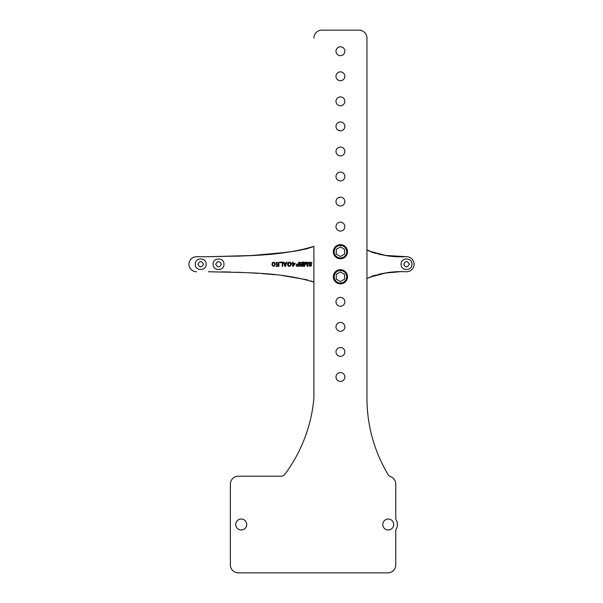 <?xml version="1.0" encoding="UTF-8"?>
<svg xmlns="http://www.w3.org/2000/svg" width="603" height="603" viewBox="0 0 603 603"><rect width="100%" height="100%" fill="white"/><g stroke="black" fill="none" stroke-linecap="round" stroke-linejoin="round"><path stroke-width="0.9" d="M310.809 247.577L313.899 246.333L307.44 248.594L294.746 251.217L275.006 253.727L251.526 255.521L208.472 256.712M367.619 250.275L369.164 251.074L366.941 249.876L366.941 38.087L366.941 398.025A149.077 149.077 0 0 0 388.347 474.998A3.339 3.339 0 0 0 390.209 476.46A7.937 7.937 0 0 1 395.756 484.028L395.756 518.271A3.339 3.339 0 0 0 396.201 519.937A9.188 9.188 0 0 1 396.201 529.102A3.339 3.339 0 0 0 395.756 530.768L395.756 564.913A7.937 7.937 0 0 1 387.827 572.85L238.306 572.85A7.937 7.937 0 0 1 230.376 564.913L230.376 484.126A7.937 7.937 0 0 1 238.306 476.189L280.923 476.189A5.012 5.012 0 0 0 284.94 474.177A149.077 149.077 0 0 0 313.899 398.025L313.899 282.121L310.809 280.877L313.899 282.121C280.32 271.87 244.185 272.699 208.465 271.749L211.088 271.749M196.472 271.749A7.515 7.515 0 0 1 188.958 264.227A7.515 7.515 0 0 1 196.472 256.712L208.465 256.712C244.185 255.762 280.32 256.592 313.899 246.333L313.899 398.025A149.077 149.077 0 0 1 284.94 474.177A5.012 5.012 0 0 1 280.923 476.189M307.44 279.86L282.038 275.488L307.44 279.86M275.006 274.734L262.237 273.634L275.006 274.734M258.272 273.355L251.526 272.94L258.272 273.355M241.939 272.458L236.105 272.232L241.939 272.458M228.748 272.006L223.065 271.885M236.105 256.23L241.939 255.996L236.105 256.23M251.526 255.521L287.963 252.227M294.746 251.217L301.229 250.041M304.545 249.325L307.44 248.594M371.373 252.024L375.322 253.343L371.373 252.024M379.053 254.278L381.111 254.707L379.053 254.278M369.164 251.074L385.581 255.446L406.528 256.712L398.832 256.584M367.619 278.187L366.941 278.586C378.94 273.363 391.777 271.086 405.45 271.749L406.528 271.749A7.515 7.515 0 0 0 414.042 264.227A7.515 7.515 0 0 0 406.528 256.712M395.176 272.059L385.581 273.016L398.832 271.87M381.111 273.754L379.053 274.177L381.111 273.754M375.322 275.119L371.373 276.438L375.322 275.119M403.769 264.461A2.759 2.759 0 0 1 403.769 263.993M409.264 263.993A2.759 2.759 0 0 1 409.264 264.461M215.799 264.461A2.759 2.759 0 0 1 215.799 263.993M221.286 263.993A2.759 2.759 0 0 1 221.286 264.461M197.972 264.461A2.759 2.759 0 0 1 197.972 263.993M203.467 263.993A2.759 2.759 0 0 1 203.467 264.461M321.836 30.15L359.004 30.15L321.836 30.15A7.937 7.937 0 0 0 313.899 38.087M369.164 277.388L385.581 273.016M284.345 263.209L283.998 262.139L283.47 262.139L284.865 266.315L285.558 266.315L286.953 262.139L286.433 262.139L286.086 263.209L284.345 263.209M213.115 264.227C212.769 257.225 224.308 257.225 223.969 264.227C224.316 271.229 212.776 271.229 213.115 264.227M195.289 264.227C194.942 257.225 206.482 257.225 206.143 264.227C206.49 271.229 194.95 271.229 195.289 264.227M309.49 265.343L309.053 265.606L310.1 266.315L311.578 265.697L311.231 264.272L309.226 263.473L310.01 262.674L311.924 263.3L311.578 262.493L310.01 262.139L308.879 262.765L309.226 264.272L311.14 265.071L310.53 265.787L309.49 265.343M304.357 265.426L304.357 262.139L303.829 262.139L303.829 266.315L304.613 266.315L305.917 262.584L307.229 266.315L308.012 266.315L308.012 262.139L307.485 262.139L307.485 265.426L306.271 262.139L305.57 262.139L304.357 265.426M300.437 264.272L299.917 265.343L300.611 266.232L303.136 266.315L303.136 262.139L300.264 262.493L299.917 263.564L300.437 264.272M296.005 265.343L296.699 266.232L299.224 266.315L299.224 262.139L298.696 262.139L298.696 264.008L296.699 264.099L296.005 265.343M293.216 266.315L295.304 263.383L293.216 263.383L293.216 262.139L292.696 262.139L292.696 263.383L291.822 263.383L291.822 263.918L292.696 263.918L292.696 266.315L293.216 266.315M289.734 266.315L291.045 265.343L291.045 263.119L290.171 262.23L288.603 262.23L287.737 263.119L287.737 265.343L288.603 266.232L289.734 266.315M282.777 266.315L282.777 262.139L279.641 262.139L279.641 262.674L282.257 262.674L282.257 266.315L282.777 266.315M278.337 264.008L276.769 264.272L276.249 263.383L277.124 262.584L278.948 263.209L278.511 262.493L276.249 262.493L275.993 264.099L277.124 264.807L278.511 264.453L278.511 265.87L275.993 265.87L275.993 266.315L278.948 266.315L278.948 264.008L278.337 264.008M275.119 264.627L274.508 262.493L273.551 262.139L272.337 262.765L271.991 264.627L272.594 265.961L274.079 266.232L275.119 264.627M221.881 271.863L230.655 272.059M395.176 256.403L385.581 255.446M366.941 249.876C378.94 255.099 391.777 257.375 405.45 256.712M411.947 264.227C412.286 271.229 400.746 271.229 401.085 264.227C400.739 257.225 412.286 257.225 411.947 264.227M366.941 398.025A149.077 149.077 0 0 0 388.347 474.998M396.201 519.937A3.339 3.339 0 0 1 395.756 518.271M395.756 530.768L395.756 564.913M387.827 572.85L238.306 572.85M230.376 564.913L230.376 484.126M366.941 38.087A7.937 7.937 0 0 0 359.004 30.15M344.848 376.996A4.425 4.425 0 0 0 340.424 372.564A4.425 4.425 0 0 0 335.992 376.996A4.425 4.425 0 0 0 340.424 381.42A4.425 4.425 0 0 0 344.848 376.996M344.848 351.933A4.425 4.425 0 0 0 340.424 347.509A4.425 4.425 0 0 0 335.992 351.933A4.425 4.425 0 0 0 340.424 356.358A4.425 4.425 0 0 0 344.848 351.933M344.848 326.879A4.425 4.425 0 0 0 340.424 322.447A4.425 4.425 0 0 0 335.992 326.879A4.425 4.425 0 0 0 340.424 331.303A4.425 4.425 0 0 0 344.848 326.879M344.848 301.817A4.425 4.425 0 0 0 340.424 297.392A4.425 4.425 0 0 0 335.992 301.817A4.425 4.425 0 0 0 340.424 306.241A4.425 4.425 0 0 0 344.848 301.817M344.848 226.645A4.425 4.425 0 0 0 340.424 222.213A4.425 4.425 0 0 0 335.992 226.645A4.425 4.425 0 0 0 340.424 231.07A4.425 4.425 0 0 0 344.848 226.645M344.848 201.583A4.425 4.425 0 0 0 340.424 197.158A4.425 4.425 0 0 0 335.992 201.583A4.425 4.425 0 0 0 340.424 206.007A4.425 4.425 0 0 0 344.848 201.583M344.848 176.528A4.425 4.425 0 0 0 340.424 172.096A4.425 4.425 0 0 0 335.992 176.528A4.425 4.425 0 0 0 340.424 180.953A4.425 4.425 0 0 0 344.848 176.528M344.848 151.466A4.425 4.425 0 0 0 340.424 147.042A4.425 4.425 0 0 0 335.992 151.466A4.425 4.425 0 0 0 340.424 155.891A4.425 4.425 0 0 0 344.848 151.466M344.848 126.411A4.425 4.425 0 0 0 340.424 121.979A4.425 4.425 0 0 0 335.992 126.411A4.425 4.425 0 0 0 340.424 130.836A4.425 4.425 0 0 0 344.848 126.411M344.848 101.349A4.425 4.425 0 0 0 340.424 96.925A4.425 4.425 0 0 0 335.992 101.349A4.425 4.425 0 0 0 340.424 105.774A4.425 4.425 0 0 0 344.848 101.349M344.848 76.295A4.425 4.425 0 0 0 340.424 71.863A4.425 4.425 0 0 0 335.992 76.295A4.425 4.425 0 0 0 340.424 80.719A4.425 4.425 0 0 0 344.848 76.295M344.848 51.232A4.425 4.425 0 0 0 340.424 46.808A4.425 4.425 0 0 0 335.992 51.232A4.425 4.425 0 0 0 340.424 55.657A4.425 4.425 0 0 0 344.848 51.232M393.714 524.52A5.472 5.472 0 0 0 388.242 519.047A5.472 5.472 0 0 0 382.769 524.52A5.472 5.472 0 0 0 388.242 529.992A5.472 5.472 0 0 0 393.714 524.52M246.702 524.52A5.472 5.472 0 0 0 241.23 519.047A5.472 5.472 0 0 0 235.758 524.52A5.472 5.472 0 0 0 241.23 529.992A5.472 5.472 0 0 0 246.702 524.52M333.338 251.7A7.085 7.085 0 0 0 340.424 258.785A7.085 7.085 0 0 0 347.509 251.7A7.085 7.085 0 0 0 340.424 244.614A7.085 7.085 0 0 0 333.338 251.7M334.175 251.7A6.249 6.249 0 0 1 340.424 245.451A6.249 6.249 0 0 1 346.672 251.7A6.249 6.249 0 0 1 340.424 257.948A6.249 6.249 0 0 1 334.175 251.7M340.424 256.501L344.577 254.104L344.577 249.303L340.424 246.898L336.263 249.303L336.263 254.104L340.424 256.501M333.338 276.762A7.085 7.085 0 0 0 340.424 283.847A7.085 7.085 0 0 0 347.509 276.762A7.085 7.085 0 0 0 340.424 269.669A7.085 7.085 0 0 0 333.338 276.762M334.175 276.762A6.249 6.249 0 0 1 340.424 270.506A6.249 6.249 0 0 1 346.672 276.762A6.249 6.249 0 0 1 340.424 283.011A6.249 6.249 0 0 1 334.175 276.762M340.424 281.563L344.577 279.159L344.577 274.357L340.424 271.961L336.263 274.357L336.263 279.159L340.424 281.563M403.761 264.227C405.6 260.677 407.44 260.677 409.271 264.227C407.432 267.785 405.593 267.785 403.761 264.227M221.301 264.227C219.454 267.785 217.623 267.785 215.784 264.227C217.63 260.677 219.462 260.677 221.301 264.227M203.475 264.227C201.636 267.785 199.797 267.785 197.957 264.227C199.804 260.677 201.643 260.677 203.475 264.227M302.616 265.787L300.701 265.697L300.528 264.807L302.616 264.544L302.616 265.787M300.437 263.473L300.701 262.765L302.616 262.674L302.616 264.008L300.965 264.008L300.437 263.473M297.045 264.544L298.696 264.544L298.696 265.87L296.782 265.787L296.525 265.071L297.045 264.544M294.694 263.918L293.216 265.606L293.216 263.918L294.694 263.918M289.734 265.787L288.257 265.252L288.694 262.765L290.518 263.209L290.518 265.252L289.734 265.787M285.211 265.961L284.428 263.564L285.995 263.564L285.211 265.961M274.682 264.544L273.988 265.787L272.858 265.606L272.42 264.544L272.858 262.855L274.252 262.855L274.682 264.544"/></g></svg>
